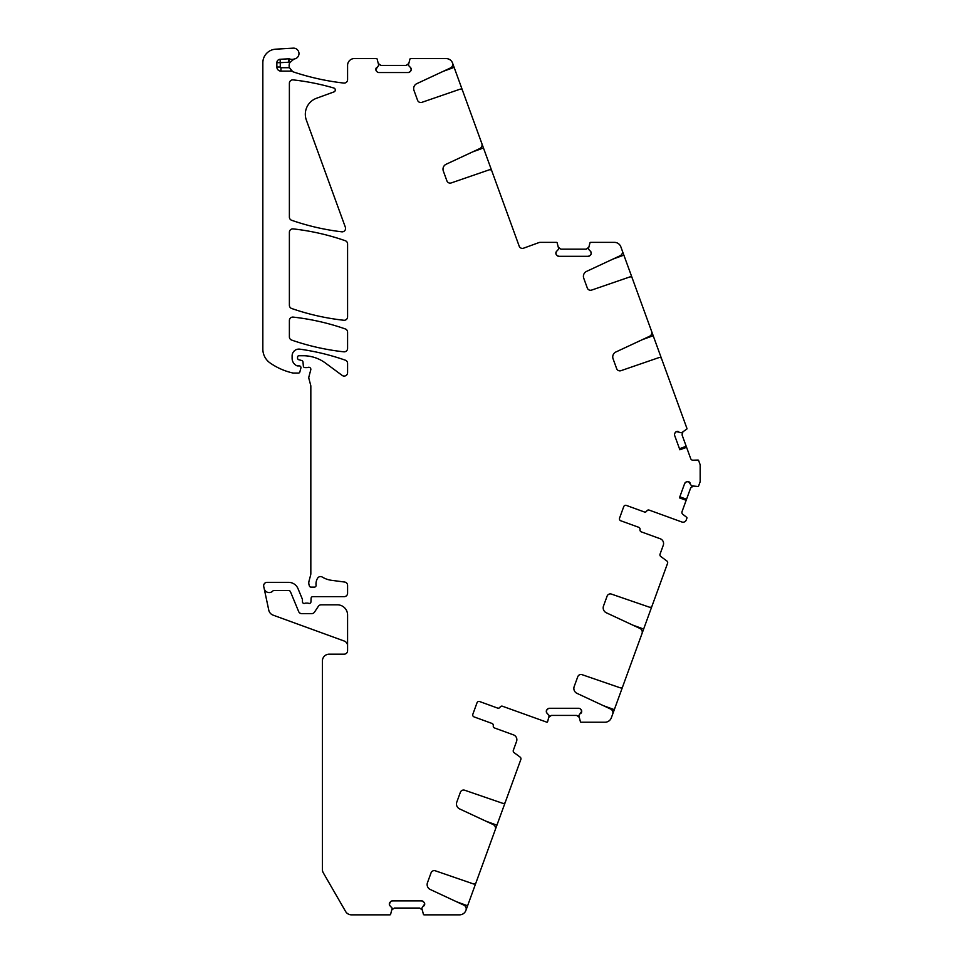 <?xml version="1.0" encoding="UTF-8"?>
<svg xmlns="http://www.w3.org/2000/svg" width="963" height="963" viewBox="0 0 963 963"><rect width="100%" height="100%" fill="white"/><g stroke="black" fill="none" stroke-linecap="round" stroke-linejoin="round"><path stroke-width="1.44" d="M679.83 449.673L686.571 447.289L690.7 458.641A2.383 2.383 0 0 0 693.023 460.206L697.946 460.037A0.686 0.686 0 0 1 698.608 460.483L699.957 464.178A3.407 3.407 0 0 1 700.161 465.334L700.161 481.151A3.407 3.407 0 0 1 699.957 482.307L698.596 486.026A0.686 0.686 0 0 1 697.934 486.471L691.566 485.87L688.545 481.693A2.383 2.383 0 0 0 686.727 481.777L688.545 481.693M679.818 496.836L686.559 499.219L690.688 487.868L693.011 486.303M679.481 497.751L686.162 500.303L679.445 497.859L684.669 483.51L685.897 482.162A2.383 2.383 0 0 0 684.669 483.51L685.608 482.331M674.606 433.928L674.726 433.615A2.383 2.383 0 0 0 674.642 435.432L679.866 449.793L686.583 447.35M679.493 448.758L686.186 446.254L682.057 434.903L682.827 432.218M590.56 251.367L591.258 253.052A2.383 2.383 0 0 0 590.56 251.367L588.369 249.032L589.982 242.845A0.686 0.686 0 0 1 590.632 242.375L614.454 242.375A6.801 6.801 0 0 1 620.858 246.853L622.23 250.645A4.081 4.081 0 0 1 620.124 255.749L586.551 271.397A5.441 5.441 0 0 0 583.734 278.199L587.31 288.033A3.407 3.407 0 0 0 591.619 290.092L629.682 276.983A2.046 2.046 0 0 1 632.27 278.211L651.566 331.236A4.081 4.081 0 0 1 649.459 336.34L615.887 351.989A5.441 5.441 0 0 0 613.07 358.79L616.645 368.624A3.407 3.407 0 0 0 620.954 370.683L659.017 357.574A2.046 2.046 0 0 1 661.605 358.802L686.932 428.415A0.686 0.686 0 0 1 686.715 429.173L681.443 432.82L676.459 431.556A2.383 2.383 0 0 0 675.111 432.784L676.459 431.556M675.111 432.784L674.726 433.615M678.506 431.556A2.383 2.383 0 0 0 676.676 431.472M481.127 141.573L493.586 175.784M464.25 95.193L452.562 63.077A4.081 4.081 0 0 1 450.383 68L416.81 83.649A5.441 5.441 0 0 0 413.994 90.45L417.569 100.284A3.407 3.407 0 0 0 421.878 102.343L459.941 89.234A2.046 2.046 0 0 1 462.529 90.462L481.825 143.487A4.081 4.081 0 0 1 479.718 148.591L446.146 164.24A5.441 5.441 0 0 0 443.329 171.041L446.904 180.875A3.407 3.407 0 0 0 451.214 182.934L489.276 169.825A2.046 2.046 0 0 1 491.864 171.053L491.648 170.632M451.803 61.596L452.213 62.282M377.436 72.069L377.183 71.852A2.383 2.383 0 0 0 378.868 72.55L408.216 72.55L409.889 71.852L408.216 72.55A2.383 2.383 0 0 0 409.889 71.852L409.648 72.069M411.237 69.517A2.383 2.383 0 0 1 410.539 71.202L411.237 69.276A2.383 2.383 0 0 0 410.539 67.591L411.237 69.276M452.562 63.077A6.801 6.801 0 0 0 446.158 58.599L410.611 58.599A0.686 0.686 0 0 0 409.961 59.068L408.348 65.255L410.539 67.591M378.64 63.751L380.915 65.4L406.169 65.4L408.432 63.751M292.608 71.551A3.407 3.407 0 0 0 290.946 71.118L280.943 71.118A4.081 4.081 0 0 1 276.863 67.037L276.863 62.679A3.407 3.407 0 0 1 280.089 59.273L288.527 58.827A3.407 3.407 0 0 1 289.803 59.008L288.707 62.222A10.208 10.208 0 0 0 289.839 62.547A6.801 6.801 0 0 0 289.454 67.711L292.608 71.551A6.801 6.801 0 0 0 293.775 72.069A247.756 247.756 0 0 0 343.791 83.071A3.407 3.407 0 0 0 347.583 79.688L347.583 65.364A6.801 6.801 0 0 1 354.384 58.55L376.473 58.599A0.686 0.686 0 0 1 377.123 59.068L378.736 65.255L375.847 69.517A2.383 2.383 0 0 0 376.545 71.202L375.847 69.517M289.839 62.547L293.968 59.08A6.801 6.801 0 0 1 289.803 59.008M293.968 59.08A6.801 6.801 0 0 1 294.594 58.924A5.441 5.441 0 0 0 298.939 52.893A5.441 5.441 0 0 0 293.221 48.15L275.659 49.185A13.614 13.614 0 0 0 262.839 62.776L262.839 349.027A17.021 17.021 0 0 0 270.134 362.991A64.665 64.665 0 0 0 292.704 372.97A3.407 3.407 0 0 0 293.462 373.054L298.518 373.054A1.36 1.36 0 0 0 299.83 372.043L300.901 368.047A1.697 1.697 0 0 0 299.252 365.904L297.555 365.904A1.697 1.697 0 0 1 296.833 365.747A8.173 8.173 0 0 1 292.114 358.344L292.114 355.901A6.801 6.801 0 0 1 299.866 349.16A238.222 238.222 0 0 1 345.296 360.174A3.407 3.407 0 0 1 347.583 363.388L347.583 372.681A3.407 3.407 0 0 1 342.154 375.414L325.482 363.075A37.437 37.437 0 0 0 303.213 355.732L298.915 355.732A1.36 1.36 0 0 0 297.555 357.092L297.555 358.092A1.697 1.697 0 0 0 298.819 359.741L301.744 360.523A1.697 1.697 0 0 1 302.996 362.016L303.345 366.06A1.697 1.697 0 0 0 305.042 367.613L306.896 367.613A3.407 3.407 0 0 0 308.088 367.397A2.046 2.046 0 0 1 310.772 369.84L308.906 376.798A3.407 3.407 0 0 0 308.906 378.567L310.712 385.32A3.407 3.407 0 0 1 310.832 386.199L310.832 573.491A6.801 6.801 0 0 1 310.592 575.248L309.015 581.134A6.801 6.801 0 0 0 309.015 584.661L309.34 585.853A1.697 1.697 0 0 0 310.977 587.117L314.395 587.117A1.697 1.697 0 0 0 316.081 585.215A10.894 10.894 0 0 1 317.621 578.185A3.407 3.407 0 0 1 322.28 577.066A23.822 23.822 0 0 0 331.537 580.316L344.622 582.037A3.407 3.407 0 0 1 347.583 585.42L347.583 593.244A3.407 3.407 0 0 1 344.176 596.651L312.794 596.651A1.697 1.697 0 0 0 311.097 598.276L310.953 601.815A1.697 1.697 0 0 1 308.642 603.344A3.407 3.407 0 0 0 307.426 603.115L305.993 603.115A3.407 3.407 0 0 0 304.765 603.344A1.697 1.697 0 0 1 302.454 601.755L302.454 599.708A1.697 1.697 0 0 0 302.322 599.058L298.012 588.658A10.208 10.208 0 0 0 288.587 582.35L267.064 582.35A3.407 3.407 0 0 0 263.73 586.467L268.773 610.157A6.801 6.801 0 0 0 273.095 615.14L344.224 641.033A5.104 5.104 0 0 1 347.583 645.824M424.009 902.247L424.707 903.92A2.383 2.383 0 0 0 424.009 902.247L421.686 900.899L423.371 901.597A2.383 2.383 0 0 0 421.686 900.899L392.35 900.899L390.665 901.597L392.35 900.899A2.383 2.383 0 0 0 390.665 901.597L389.317 904.161A2.383 2.383 0 0 0 390.015 905.846L389.317 904.161M264.175 588.525A5.104 5.104 0 0 0 272.89 590.957A1.36 1.36 0 0 1 273.877 590.524L288.587 590.524A2.046 2.046 0 0 1 290.477 591.788L298.662 611.565A3.407 3.407 0 0 0 301.804 613.66L311.639 613.66A3.407 3.407 0 0 0 314.48 612.143L318.344 606.329A3.407 3.407 0 0 1 321.173 604.812L337.375 604.812A10.208 10.208 0 0 1 347.583 615.02L347.583 650.759A3.407 3.407 0 0 1 344.176 654.166L329.202 654.166A6.801 6.801 0 0 0 322.4 660.967L322.4 869.469A6.801 6.801 0 0 0 323.315 872.863L345.585 911.443A6.801 6.801 0 0 0 351.483 914.85L389.943 914.85A0.686 0.686 0 0 0 390.593 914.381L392.206 908.181L390.015 905.846M421.914 909.686L419.651 908.049L394.385 908.049L392.122 909.686M513.496 734.877L494.585 727.992A2.046 2.046 0 0 1 493.273 725.705A2.046 2.046 0 0 0 491.961 723.418L474.049 716.893L492.009 723.442A2.046 2.046 0 0 1 493.321 725.729A2.046 2.046 0 0 0 494.633 728.016L513.496 734.877A5.104 5.104 0 0 1 516.553 741.426L513.339 750.261A2.046 2.046 0 0 0 514.037 752.597L520.152 757.123A2.046 2.046 0 0 1 520.851 759.458L505.334 802.095A2.046 2.046 0 0 1 502.746 803.323L464.684 790.226A3.407 3.407 0 0 0 460.374 792.272L456.799 802.107A5.441 5.441 0 0 0 459.616 808.908L493.188 824.569A4.081 4.081 0 0 1 495.295 829.661L475.999 882.686A2.046 2.046 0 0 1 473.423 883.914L435.348 870.805A3.407 3.407 0 0 0 431.051 872.863L427.464 882.698A5.441 5.441 0 0 0 430.28 889.499L463.853 905.148A4.081 4.081 0 0 1 465.972 910.252L465.923 910.372A6.801 6.801 0 0 1 459.532 914.85L424.081 914.85A0.686 0.686 0 0 1 423.431 914.381L421.818 908.181L424.707 903.92M465.298 911.648L465.719 910.878M465.923 910.372L477.72 877.955M494.597 831.575L507.056 797.364M547.008 713.222L546.31 711.537A2.383 2.383 0 0 0 547.008 713.222L549.211 715.557L547.586 721.756A0.686 0.686 0 0 1 546.936 722.226L502.493 706.252A2.046 2.046 0 0 0 500.026 707.155A2.046 2.046 0 0 1 497.546 708.07L479.634 701.545A2.046 2.046 0 0 0 477.022 702.773A2.046 2.046 0 0 1 479.634 701.545L497.594 708.082A2.046 2.046 0 0 0 500.074 707.179A2.046 2.046 0 0 1 502.554 706.264M580.111 708.756L580.364 708.973A2.383 2.383 0 0 0 578.679 708.274L549.343 708.274L547.658 708.973L549.343 708.274A2.383 2.383 0 0 0 547.658 708.973L547.911 708.756M546.31 711.308A2.383 2.383 0 0 1 547.008 709.623L546.31 711.537M578.907 717.062L576.644 715.425L551.378 715.425L549.115 717.062M611.986 716.039L622.724 686.559A2.046 2.046 0 0 1 620.136 687.787L582.073 674.678A3.407 3.407 0 0 0 577.764 676.736L574.177 686.571A5.441 5.441 0 0 0 576.993 693.36L610.578 709.021A4.081 4.081 0 0 1 612.685 714.125L611.361 717.748A6.801 6.801 0 0 1 604.969 722.226L581.074 722.226A0.686 0.686 0 0 1 580.424 721.756L578.811 715.557L581.7 711.308A2.383 2.383 0 0 0 581.014 709.623L581.7 711.308M641.322 635.448L653.769 601.225M660.221 538.75L641.298 531.865A2.046 2.046 0 0 1 639.986 529.578A2.046 2.046 0 0 0 638.674 527.291L620.762 520.766A2.046 2.046 0 0 1 619.546 518.154A2.046 2.046 0 0 0 620.762 520.766L638.734 527.303A2.046 2.046 0 0 1 640.034 529.59A2.046 2.046 0 0 0 641.346 531.877L660.221 538.75A5.104 5.104 0 0 1 663.266 545.287L660.052 554.122A2.046 2.046 0 0 0 660.75 556.47L666.865 560.984A2.046 2.046 0 0 1 667.564 563.331L652.047 605.968A2.046 2.046 0 0 1 649.471 607.196L611.397 594.087A3.407 3.407 0 0 0 607.099 596.145L603.512 605.98A5.441 5.441 0 0 0 606.329 612.781L639.901 628.43A4.081 4.081 0 0 1 642.02 633.534L622.555 686.992M619.546 518.154L623.735 506.634A2.046 2.046 0 0 1 626.359 505.419L644.319 511.955A2.046 2.046 0 0 0 646.787 511.04A2.046 2.046 0 0 1 649.267 510.137M626.359 505.419L644.259 511.931A2.046 2.046 0 0 0 646.739 511.028A2.046 2.046 0 0 1 649.206 510.113L681.888 522.006A3.407 3.407 0 0 0 686.246 519.972L686.932 518.106A0.686 0.686 0 0 0 686.703 517.336L682.815 514.302A2.383 2.383 0 0 1 682.045 511.606L686.162 500.303M686.727 481.777L685.897 482.162M690.122 483.017A2.383 2.383 0 0 0 688.774 481.777M591.258 253.293L590.56 254.978A2.383 2.383 0 0 0 591.258 253.293L591.258 253.052M590.56 254.978L589.91 255.628A2.383 2.383 0 0 1 588.224 256.327L589.91 255.628M558.889 256.327L557.204 255.628A2.383 2.383 0 0 0 558.889 256.327L588.224 256.327M556.566 254.978L555.868 253.293A2.383 2.383 0 0 0 556.566 254.978L557.204 255.628M555.868 253.293L555.868 253.052A2.383 2.383 0 0 1 556.566 251.367L555.868 253.052M491.864 171.053L519.189 246.155A3.407 3.407 0 0 0 523.559 248.189L538.967 242.58A3.407 3.407 0 0 1 540.135 242.375L556.494 242.375A0.686 0.686 0 0 1 557.144 242.845L558.757 249.032L556.566 251.367M410.539 71.202L409.889 71.852M376.545 71.202L377.183 71.852M376.545 67.591A2.383 2.383 0 0 0 375.847 69.276M390.015 902.247A2.383 2.383 0 0 0 389.317 903.92M424.009 905.846A2.383 2.383 0 0 0 424.707 904.161M474.049 716.893A2.046 2.046 0 0 1 472.833 714.281L477.022 702.773M547.008 709.623L547.658 708.973M581.014 709.623L580.364 708.973M581.014 713.222A2.383 2.383 0 0 0 581.7 711.537M558.66 247.527L560.935 249.176L586.19 249.176L588.453 247.527M333.968 91.906A2.046 2.046 0 0 0 333.848 88.03A238.222 238.222 0 0 0 293.161 79.893A3.407 3.407 0 0 0 289.382 83.275L289.382 217.072A3.407 3.407 0 0 0 291.669 220.286A238.222 238.222 0 0 0 341.769 231.818A3.407 3.407 0 0 0 345.368 227.268L306.342 120.074A17.021 17.021 0 0 1 316.514 98.262L333.968 91.906M343.803 351.82A3.407 3.407 0 0 0 347.583 348.437L347.583 332.151A3.407 3.407 0 0 0 345.296 328.937A238.222 238.222 0 0 0 293.161 317.104A3.407 3.407 0 0 0 289.382 320.486L289.382 336.869A3.407 3.407 0 0 0 291.681 340.083A238.222 238.222 0 0 0 343.803 351.82M289.382 305.283A3.407 3.407 0 0 0 291.669 308.497A238.222 238.222 0 0 0 343.803 320.258A3.407 3.407 0 0 0 347.583 316.875L347.583 243.94A3.407 3.407 0 0 0 345.296 240.726A238.222 238.222 0 0 0 293.161 228.893A3.407 3.407 0 0 0 289.382 232.276L289.382 305.283M650.868 329.322L661.437 358.368M621.532 248.731L632.113 277.777M684.609 422.011L677.663 402.919M483.462 147.965L472.472 151.961M454.127 67.374L443.149 71.37M288.527 58.827L288.707 62.222L280.269 62.679L280.269 67.037A0.686 0.686 0 0 0 280.943 67.711L289.454 67.711M290.946 71.118L290.946 70.251M280.943 71.118L280.943 67.711M456.618 901.777L467.597 905.774M485.954 821.186L496.932 825.183M603.332 705.65L614.31 709.647M643.645 629.056L632.667 625.059M276.863 67.037L280.269 67.037M276.863 62.679L280.269 62.679L280.089 59.273M653.203 335.714L642.213 339.71M623.868 255.123L612.889 259.119"/></g></svg>
